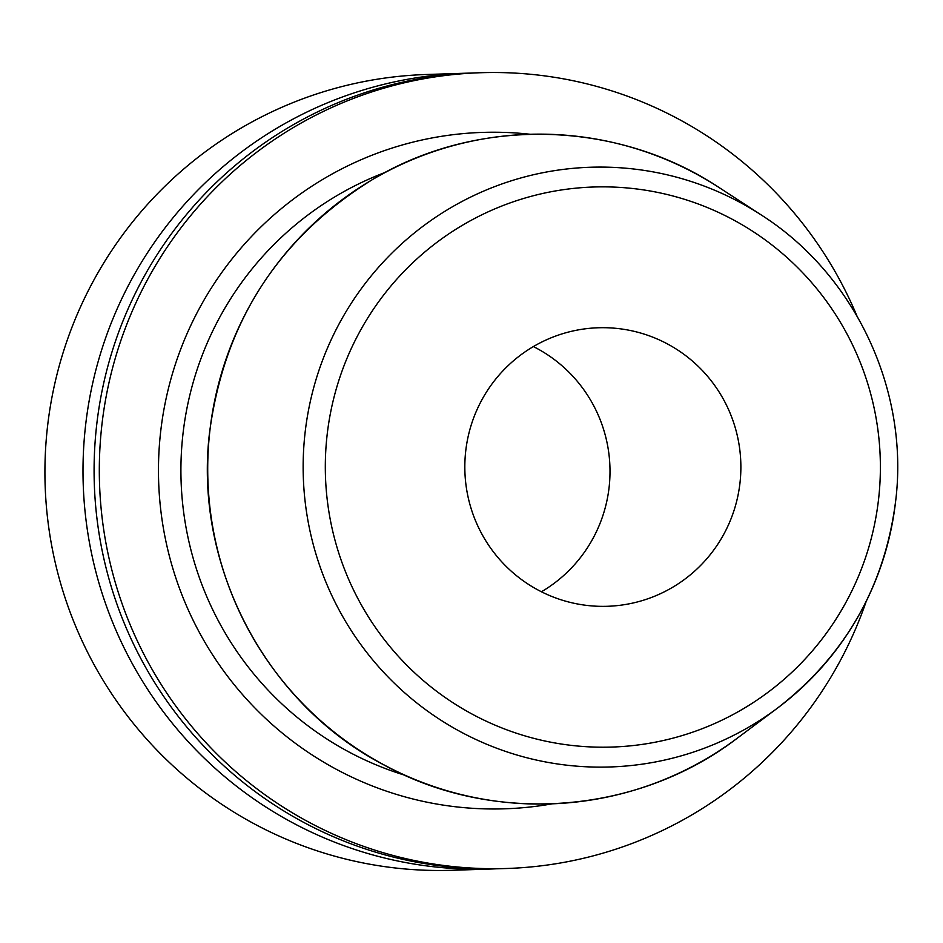 <?xml version="1.0" encoding="UTF-8"?>
<svg xmlns="http://www.w3.org/2000/svg" width="943" height="943" viewBox="0 0 943 943"><rect width="100%" height="100%" fill="white"/><g stroke="black" fill="none" stroke-linecap="round" stroke-linejoin="round"><path stroke-width="1.41" d="M469.85 73.118A398.099 394.351 88.1 0 0 464.298 73.259L426.224 74.509A398.099 394.351 88.1 0 0 47.197 429.442A398.099 394.351 -91.9 0 0 452.31 870.283L490.384 869.033A398.099 394.351 88.1 0 0 495.935 868.809M856.833 315.693A398.099 394.351 88.1 0 0 480.612 72.717A398.099 394.351 88.1 0 0 101.585 427.662A398.099 394.351 -91.9 0 0 506.697 868.491A398.099 394.351 -91.9 0 0 866.193 601.398M480.612 72.717L475.39 72.894A398.099 394.351 88.1 0 0 96.363 427.839A398.099 394.351 88.1 0 0 501.487 868.668L506.697 868.491M464.298 73.259A398.099 394.351 88.1 0 0 85.271 428.205A398.099 394.351 88.1 0 0 490.384 869.033M465.618 452.003A139.34 138.02 -91.9 0 1 598.286 327.763A139.34 138.02 -91.9 0 1 740.078 482.062A139.34 138.02 -91.9 0 1 607.41 606.29A139.34 138.02 -91.9 0 1 465.618 452.003M533.396 346.576A139.34 138.02 -91.9 0 1 609.213 486.352A139.34 138.02 -91.9 0 1 541.435 591.768M530.119 134.26A338.384 335.189 88.1 0 0 160.393 434.11A338.384 335.189 88.1 0 0 552.068 803.849M385.298 172.369A318.486 315.481 88.1 0 0 182.73 436.161A318.486 315.481 88.1 0 0 405.066 775.299M737.202 738.251A334.965 331.806 -91.9 0 1 374.654 759.681A334.965 331.806 -91.9 0 1 209.629 432.967A334.965 331.806 -91.9 0 1 719.155 187.586C617.63 120.044 479.068 116.39 374.277 178.463C279.093 236.728 224.163 321.575 209.499 432.978C193.598 565.741 265.796 703.337 383.553 764.726C493.613 825.502 637.303 814.752 737.202 738.251L777.397 708.181A300.015 297.186 -91.9 0 1 452.664 727.371A300.015 297.186 -91.9 0 1 304.86 434.747A300.015 297.186 -91.9 0 1 761.225 214.957L719.155 187.586M326.915 436.809A280.177 277.537 -91.9 0 1 632.612 188.494A280.177 277.537 -91.9 0 1 878.782 497.256A280.177 277.537 -91.9 0 1 573.085 745.571A280.177 277.537 -91.9 0 1 326.915 436.809M895.815 499.472A300.015 297.186 -91.9 0 1 777.397 708.181C845.694 655.244 885.182 585.662 895.85 499.46C908.816 389.046 854.535 274.283 761.225 214.957"/></g></svg>

